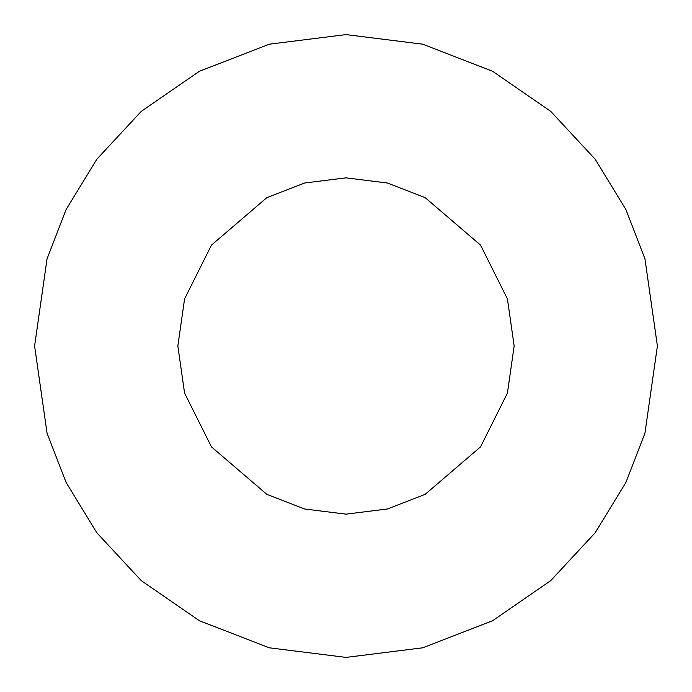 <?xml version="1.0" encoding="UTF-8"?>
<svg xmlns="http://www.w3.org/2000/svg" width="692" height="692" viewBox="0 0 692 692"><rect width="100%" height="100%" fill="white"/><g stroke="black" fill="none" stroke-linecap="round" stroke-linejoin="round"><path stroke-width="1.04" d="M177.844 346L184.574 393.082L211.475 446.894L266.87 494.373L304.61 508.983L346 514.156L387.39 508.983L425.13 494.373L480.525 446.894L507.426 393.082L514.156 346L507.426 298.918L480.525 245.106L425.13 197.627L387.39 183.017L346 177.844L304.61 183.017L266.87 197.627L211.475 245.106L184.574 298.918L177.844 346L184.574 298.918L211.475 245.106L266.87 197.627L304.61 183.017L346 177.844L387.39 183.017L425.13 197.627L480.525 245.106L507.426 298.918L514.156 346L507.426 393.082L480.525 446.894L425.13 494.373L387.39 508.983L346 514.156L304.61 508.983L266.87 494.373L211.475 446.894L184.574 393.082L177.844 346M34.6 346L47.056 258.808L66.086 209.546L96.88 159.16L141.246 111.386L199.46 71.233L269.344 44.184L346 34.6L422.656 44.184L492.54 71.233L550.754 111.386L595.12 159.16L625.914 209.546L644.944 258.808L657.4 346L644.944 433.192L625.914 482.454L595.12 532.84L550.754 580.614L492.54 620.767L422.656 647.816L346 657.4L269.344 647.816L199.46 620.767L141.246 580.614L96.88 532.84L66.086 482.454L47.056 433.192L34.6 346L47.056 433.192L66.086 482.454L96.88 532.84L141.246 580.614L199.46 620.767L269.344 647.816L346 657.4L422.656 647.816L492.54 620.767L550.754 580.614L595.12 532.84L625.914 482.454L644.944 433.192L657.4 346L644.944 258.808L625.914 209.546L595.12 159.16L550.754 111.386L492.54 71.233L422.656 44.184L346 34.6L269.344 44.184L199.46 71.233L141.246 111.386L96.88 159.16L66.086 209.546L47.056 258.808L34.6 346"/></g></svg>
